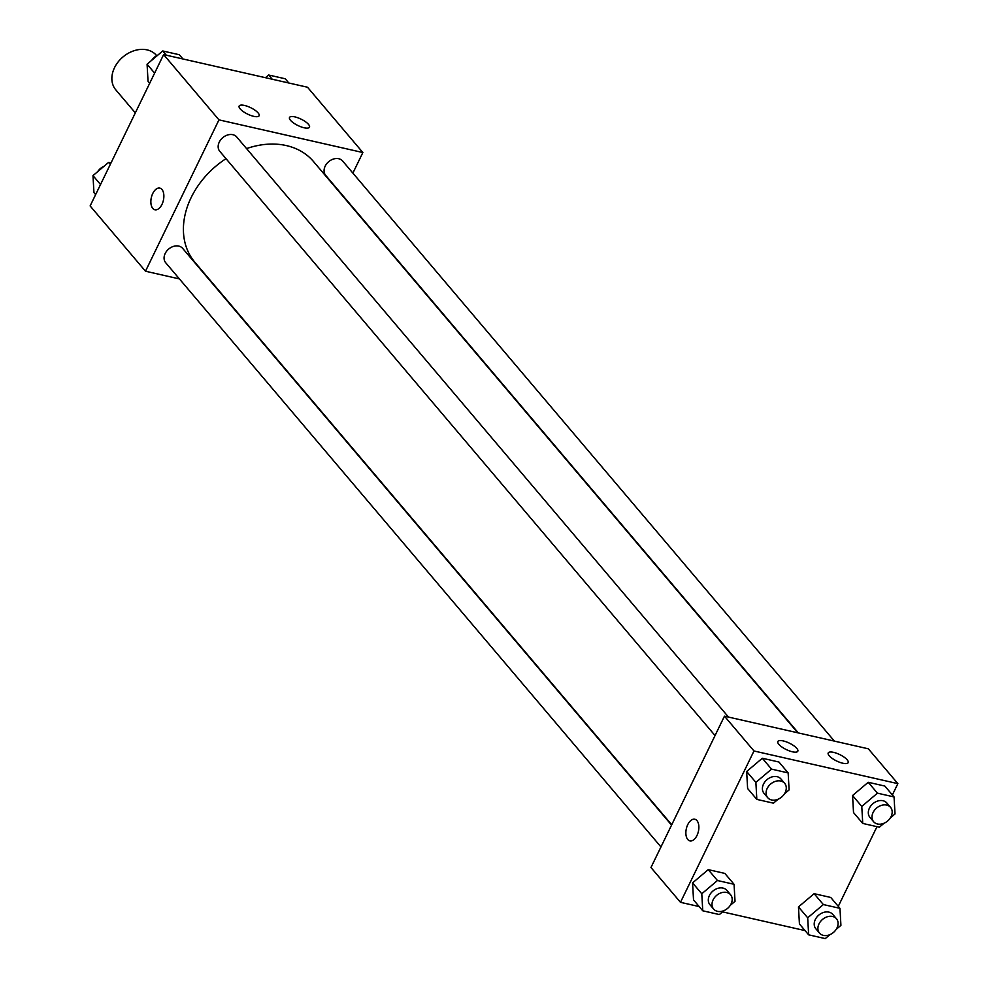 <?xml version="1.0" encoding="UTF-8"?>
<svg xmlns="http://www.w3.org/2000/svg" width="988" height="988" viewBox="0 0 988 988"><rect width="100%" height="100%" fill="white"/><g stroke="black" fill="none" stroke-linecap="round" stroke-linejoin="round"><path stroke-width="1.48" d="M156.66 55.637L156.425 55.365A26.639 20.415 139.7 0 0 122.895 57.02A26.639 20.415 139.7 0 0 115.769 89.822L135.319 112.879M179.433 278.925L145.483 271.218L90.13 205.936L163.625 54.587L307.515 87.24L362.855 152.535L352.877 173.098M159.821 188.128A11.103 6.175 -77.2 0 0 151.942 195.476A11.103 6.175 -77.2 0 0 152.77 208.406A11.103 6.175 102.8 0 1 151.93 195.476A11.103 6.175 102.8 0 1 159.821 188.128A11.103 6.175 102.8 0 1 163.391 200.317A11.103 6.175 102.8 0 1 154.906 209.777A11.103 6.175 102.8 0 1 152.77 208.406A11.103 6.175 -77.2 0 0 154.906 209.777M145.483 271.218L218.966 119.869L163.625 54.587M253.743 116.337A11.103 3.557 -154.1 0 1 243.209 111.545A11.103 3.557 -154.1 0 1 239.145 106.049A11.103 3.557 -154.1 0 1 250.68 107.692A11.103 3.557 -154.1 0 1 259.115 115.744A11.103 3.557 -154.1 0 1 253.743 116.337M304.106 127.773A11.103 3.557 -154.1 0 1 293.572 122.981A11.103 3.557 -154.1 0 1 289.509 117.486A11.103 3.557 -154.1 0 1 301.044 119.128A11.103 3.557 -154.1 0 1 309.479 127.18A11.103 3.557 -154.1 0 1 304.106 127.773M218.966 119.869L362.855 152.535M728.489 717.078L236.725 136.986A11.103 8.509 139.7 0 0 222.757 137.665A11.103 8.509 139.7 0 0 219.793 151.337L715.04 735.554M834.391 741.111L342.638 161.019A11.103 8.509 139.7 0 0 328.658 161.711A11.103 8.509 139.7 0 0 325.694 175.37L798.353 732.935M671.556 825.116L182.644 248.371A11.103 8.509 139.7 0 0 168.676 249.062A11.103 8.509 139.7 0 0 165.7 262.734L660.96 846.938M797.761 732.8L313.517 161.563A77.805 59.613 139.7 0 0 246.568 148.583M226.005 158.673A77.805 59.613 139.7 0 0 194.821 262.178L671.729 824.758M868.353 748.818L724.463 716.164L753.98 750.979L897.87 783.632L868.353 748.818M699.171 906.564L680.485 902.328L650.969 867.513L724.463 716.164M778.84 744.322A11.103 3.557 -154.1 0 1 777.84 741.506A11.103 3.557 -154.1 0 1 789.387 743.161A11.103 3.557 -154.1 0 1 797.81 751.213A11.103 3.557 -154.1 0 1 792.438 751.806A11.103 3.557 -154.1 0 1 778.84 744.322M847.185 759.834A11.103 3.557 -154.1 0 1 848.173 762.637A11.103 3.557 -154.1 0 1 842.801 763.23A11.103 3.557 -154.1 0 1 832.267 758.438A11.103 3.557 -154.1 0 1 828.203 752.942A11.103 3.557 -154.1 0 1 836.577 753.251A11.103 3.557 -154.1 0 1 847.185 759.834M798.465 906.922L799.428 923.953L798.465 906.922L814.124 893.683L798.465 906.922L807.69 917.803L823.35 904.563L839.961 908.33L840.924 925.348L836.231 929.325M830.735 897.45L814.124 893.683L830.735 897.45L839.961 908.33M692.563 882.889L693.527 899.907L692.563 882.889L708.223 869.638L692.563 882.889L701.789 893.77L717.449 880.518L734.059 884.297L735.023 901.315L730.33 905.28M724.834 873.417L708.223 869.638L724.834 873.417L734.059 884.297M746.656 771.505L747.62 788.523L746.656 771.505L762.316 758.253L746.656 771.505L755.882 782.385L771.542 769.133L788.152 772.9L789.103 789.918L784.423 793.895M778.927 762.02L762.316 758.253L778.927 762.02L788.152 772.9M897.87 783.632L892.374 794.957M876.974 826.672L838.281 906.342M680.485 902.328L753.98 750.979M805.072 930.61L722.537 911.875M852.558 795.538L853.521 812.556L852.558 795.538L868.217 782.286L852.558 795.538L861.783 806.418L877.443 793.166L894.054 796.933L895.017 813.951L890.324 817.928M884.828 786.053L868.217 782.286L884.828 786.053L894.054 796.933M694.823 819.237A11.103 6.175 -77.2 0 0 687.759 824.622A11.103 6.175 102.8 0 1 694.823 819.237A11.103 6.175 102.8 0 1 698.393 831.427A11.103 6.175 102.8 0 1 689.908 840.887A11.103 6.175 102.8 0 1 687.759 824.622A11.103 6.175 -77.2 0 0 689.92 840.887M829.969 934.623L825.264 938.6L808.653 934.833L807.69 917.803M836.466 918.754L832.773 914.406A11.103 8.509 139.7 0 0 818.805 915.086A11.103 8.509 139.7 0 0 815.841 928.757L819.534 933.117A11.103 8.509 139.7 0 0 836.984 927.979A11.103 8.509 139.7 0 0 836.466 918.754A11.103 8.509 139.7 0 0 822.498 919.445A11.103 8.509 139.7 0 0 819.534 933.117M823.35 904.563L814.124 893.683M808.653 934.833L799.428 923.953M724.068 910.578L719.363 914.567L702.752 910.788L701.789 893.77M730.564 894.72L726.872 890.361A11.103 8.509 139.7 0 0 712.904 891.053A11.103 8.509 139.7 0 0 709.94 904.724L713.632 909.071A11.103 8.509 139.7 0 0 731.083 903.934A11.103 8.509 139.7 0 0 730.564 894.72A11.103 8.509 139.7 0 0 716.596 895.412A11.103 8.509 139.7 0 0 713.632 909.071M717.449 880.518L708.223 869.638M702.752 910.788L693.527 899.907M884.062 823.226L879.357 827.203L862.746 823.436L861.783 806.418M890.559 807.357L886.866 803.009A11.103 8.509 139.7 0 0 872.898 803.701A11.103 8.509 139.7 0 0 869.934 817.36L873.614 821.72A11.103 8.509 139.7 0 0 891.077 816.582A11.103 8.509 139.7 0 0 890.559 807.357A11.103 8.509 139.7 0 0 876.591 808.048A11.103 8.509 139.7 0 0 873.614 821.72M877.443 793.166L868.217 782.286M862.746 823.436L853.521 812.556M778.161 799.193L773.456 803.17L756.833 799.403L755.882 782.385M784.657 783.323L780.965 778.976A11.103 8.509 139.7 0 0 766.997 779.655A11.103 8.509 139.7 0 0 764.02 793.327L767.713 797.687A11.103 8.509 139.7 0 0 785.176 792.549A11.103 8.509 139.7 0 0 784.657 783.323A11.103 8.509 139.7 0 0 770.677 784.015A11.103 8.509 139.7 0 0 767.713 797.687M771.542 769.133L762.316 758.253M756.833 799.403L747.62 788.523M95.626 194.624L93.946 192.635L92.983 175.617L108.643 162.365L111.027 162.909M100.529 184.509L92.983 175.617M110.323 164.354L108.643 162.365M103.938 166.342A11.103 8.509 139.7 0 0 97.676 171.64M265.463 77.694L268.637 75.002L285.248 78.781L288.829 83.004M272.219 79.225L268.637 75.002M149.719 83.227L148.039 81.238L147.076 64.22L162.736 50.968L179.347 54.748L182.928 58.971M154.622 73.124L147.076 64.22M166.317 55.192L162.736 50.968M158.031 54.958A11.103 8.509 139.7 0 0 151.769 60.256"/></g></svg>
